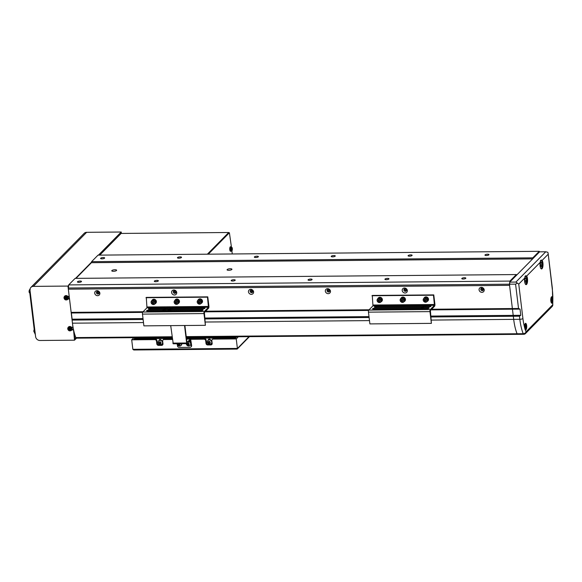 <?xml version="1.0" encoding="UTF-8"?>
<svg xmlns="http://www.w3.org/2000/svg" width="582" height="582" viewBox="0 0 582 582"><rect width="100%" height="100%" fill="white"/><g stroke="black" fill="none" stroke-linecap="round" stroke-linejoin="round"><path stroke-width="0.87" d="M111.897 270.543A2.444 0.735 -6.9 0 0 111.773 270.819A2.444 0.735 -6.9 0 0 113.854 271.292A2.444 0.735 -6.9 0 0 116.509 270.506A2.444 0.735 -6.9 0 0 116.633 270.23A2.444 0.735 -6.9 0 0 114.545 269.757A2.444 0.735 -6.9 0 0 111.897 270.543M227.198 269.546A2.444 0.735 -6.9 0 0 227.075 269.822A2.444 0.735 -6.9 0 0 229.155 270.295A2.444 0.735 -6.9 0 0 231.811 269.51A2.444 0.735 -6.9 0 0 231.934 269.233A2.444 0.735 -6.9 0 0 229.854 268.76A2.444 0.735 -6.9 0 0 227.198 269.546M97.616 291.422A1.018 0.909 -135.4 0 0 99.042 292.826M174.484 290.76A1.018 0.909 -135.4 0 0 175.91 292.164M251.351 290.098A1.018 0.909 -135.4 0 0 252.777 291.495M328.219 289.429A1.018 0.909 -135.4 0 0 329.645 290.833M405.094 288.767A1.018 0.909 -135.4 0 0 406.512 290.163M481.961 288.097A1.018 0.909 -135.4 0 0 483.387 289.501M77.544 281.717A2.037 0.611 -6.9 0 0 77.442 281.95A2.037 0.611 -6.9 0 0 79.174 282.343A2.037 0.611 -6.9 0 0 81.385 281.688A2.037 0.611 -6.9 0 0 81.495 281.455A2.037 0.611 -6.9 0 0 79.756 281.062A2.037 0.611 -6.9 0 0 77.544 281.717M100.708 258.219A2.037 0.611 -6.9 0 0 100.599 258.444A2.037 0.611 -6.9 0 0 102.337 258.837A2.037 0.611 -6.9 0 0 104.549 258.182A2.037 0.611 -6.9 0 0 104.651 257.957A2.037 0.611 -6.9 0 0 102.912 257.557A2.037 0.611 -6.9 0 0 100.708 258.219M154.412 281.055A2.037 0.611 -6.9 0 0 154.31 281.281A2.037 0.611 -6.9 0 0 156.049 281.681A2.037 0.611 -6.9 0 0 158.26 281.019A2.037 0.611 -6.9 0 0 158.362 280.793A2.037 0.611 -6.9 0 0 156.623 280.4A2.037 0.611 -6.9 0 0 154.412 281.055M177.575 257.55A2.037 0.611 -6.9 0 0 177.466 257.782A2.037 0.611 -6.9 0 0 179.205 258.175A2.037 0.611 -6.9 0 0 181.417 257.52A2.037 0.611 -6.9 0 0 181.519 257.288A2.037 0.611 -6.9 0 0 179.787 256.895A2.037 0.611 -6.9 0 0 177.575 257.55M231.28 280.393A2.037 0.611 -6.9 0 0 231.178 280.619A2.037 0.611 -6.9 0 0 232.916 281.011A2.037 0.611 -6.9 0 0 235.128 280.357A2.037 0.611 -6.9 0 0 235.23 280.131A2.037 0.611 -6.9 0 0 233.491 279.731A2.037 0.611 -6.9 0 0 231.28 280.393M254.443 256.888A2.037 0.611 -6.9 0 0 254.341 257.113A2.037 0.611 -6.9 0 0 256.073 257.506A2.037 0.611 -6.9 0 0 258.284 256.851A2.037 0.611 -6.9 0 0 258.386 256.626A2.037 0.611 -6.9 0 0 256.655 256.233A2.037 0.611 -6.9 0 0 254.443 256.888M308.154 279.724A2.037 0.611 -6.9 0 0 308.045 279.957A2.037 0.611 -6.9 0 0 309.784 280.349A2.037 0.611 -6.9 0 0 311.996 279.695A2.037 0.611 -6.9 0 0 312.098 279.462A2.037 0.611 -6.9 0 0 310.366 279.069A2.037 0.611 -6.9 0 0 308.154 279.724M331.311 256.218A2.037 0.611 -6.9 0 0 331.209 256.451A2.037 0.611 -6.9 0 0 332.94 256.844A2.037 0.611 -6.9 0 0 335.152 256.189A2.037 0.611 -6.9 0 0 335.261 255.956A2.037 0.611 -6.9 0 0 333.522 255.563A2.037 0.611 -6.9 0 0 331.311 256.218M385.022 279.062A2.037 0.611 -6.9 0 0 384.92 279.287A2.037 0.611 -6.9 0 0 386.652 279.68A2.037 0.611 -6.9 0 0 388.863 279.025A2.037 0.611 -6.9 0 0 388.965 278.8A2.037 0.611 -6.9 0 0 387.234 278.4A2.037 0.611 -6.9 0 0 385.022 279.062M408.178 255.556A2.037 0.611 -6.9 0 0 408.077 255.782A2.037 0.611 -6.9 0 0 409.815 256.175A2.037 0.611 -6.9 0 0 412.027 255.52A2.037 0.611 -6.9 0 0 412.129 255.294A2.037 0.611 -6.9 0 0 410.39 254.901A2.037 0.611 -6.9 0 0 408.178 255.556M461.89 278.392A2.037 0.611 -6.9 0 0 461.788 278.625A2.037 0.611 -6.9 0 0 463.519 279.018A2.037 0.611 -6.9 0 0 465.731 278.363A2.037 0.611 -6.9 0 0 465.84 278.131A2.037 0.611 -6.9 0 0 464.101 277.738A2.037 0.611 -6.9 0 0 461.89 278.392M485.053 254.887A2.037 0.611 -6.9 0 0 484.944 255.12A2.037 0.611 -6.9 0 0 486.683 255.513A2.037 0.611 -6.9 0 0 488.895 254.858A2.037 0.611 -6.9 0 0 488.996 254.625A2.037 0.611 -6.9 0 0 487.265 254.232A2.037 0.611 -6.9 0 0 485.053 254.887M524.724 278.036L525.837 275.657L526.666 276.064A4.489 1.506 -90.5 0 1 527.488 278.713A4.489 1.506 -90.5 0 1 526.113 284.634A4.489 1.506 -90.5 0 1 524.658 281.579A4.489 1.506 -90.5 0 1 524.724 278.036L518.751 284.103L515.907 282.066L545.756 251.773L539.609 251.824L539.259 251.315L532.821 257.841L532.661 258.874L516.707 275.068L516.35 274.558L509.919 281.084L509.57 285.347L68.341 289.167L68.691 284.904L75.122 278.378L516.35 274.558M539.259 251.315L98.031 255.134L91.592 261.66L532.821 257.841M532.661 258.874L91.432 262.693L91.592 261.66M75.987 278.371L91.432 262.693M509.919 281.084L68.691 284.904M539.609 251.824L509.759 282.117L509.432 284.191L68.203 288.01M540.169 262.373A4.489 1.506 89.5 0 0 540.096 265.916A4.489 1.506 89.5 0 0 541.551 268.964A4.489 1.506 89.5 0 0 542.926 263.042A4.489 1.506 89.5 0 0 542.111 260.401L541.275 259.987L540.169 262.373L526.666 276.064M524.593 327.644L524.564 327.31A3.266 1.099 -90.5 0 1 525.597 323.337A3.266 1.099 -90.5 0 1 526.659 325.556A3.266 1.099 -90.5 0 1 525.655 329.863A3.266 1.099 -90.5 0 1 525.255 329.645L524.593 327.644M552.856 298.588A3.266 1.099 89.5 0 0 551.845 296.696A3.266 1.099 89.5 0 0 550.848 301.01A3.266 1.099 89.5 0 0 551.903 303.229A3.266 1.099 89.5 0 0 552.82 301.665L552.856 298.588A30.191 10.127 89.5 0 0 552.245 288.73L548.113 253.243L547.829 252.268L545.756 251.773M519.464 316.215L513.309 316.266L513.688 319.365A32.643 10.949 89.5 0 0 517.071 333.755L523.218 333.704A32.643 10.949 -90.5 0 1 519.835 319.307L519.464 316.215L520.774 315.298L520.024 309.115L518.526 308.489L515.579 284.132L509.432 284.191L513.688 319.365A32.643 10.949 89.5 0 0 517.071 333.755A2.444 0.822 89.5 0 0 517.609 334.344L523.756 334.286A2.444 0.822 -90.5 0 1 523.218 333.704A2.444 1.753 -21.9 0 0 526.041 331.82L552.674 304.793A2.444 0.495 3.7 0 1 552.813 304.968L552.376 288.461A2.444 0.735 -6.9 0 1 552.245 288.73M515.907 282.066L509.759 282.117M515.579 284.132L517.463 283.085M518.526 308.489L431.626 309.238M520.024 309.115L430.986 309.886M520.774 315.298L430.847 316.077M172.119 337.334L76.38 338.164A2.444 0.822 -90.5 0 1 75.842 337.575L75.02 338.375L74.663 337.866L73.856 331.18M207.374 254.181L208.298 254.174L229.395 232.756L228.479 232.764L207.374 254.181L228.733 232.502L121.114 233.433L99.755 255.12L120.474 233.826M74.641 338.382L75.02 338.375M71.542 327.288L72.954 327.28L69.527 298.981L68.116 298.995M76.511 338.164L74.518 340.186L73.514 329.659M75.907 337.735L74.714 338.95L73.674 330.387M98.46 255.127L121.231 232.014L121.405 233.433M67.796 296.369L69.207 296.354L67.963 286.075L68.611 285.42M75.558 278.371L91.512 262.176M99.493 255.12L121.063 233.491M86.645 232.313L33.378 286.373A4.081 3.645 -135.4 0 0 30.933 287.377L84.201 233.317A4.081 3.645 44.6 0 1 86.645 232.313L121.231 232.014M30.933 287.377A4.081 3.645 -135.4 0 0 30.002 290.273L35.611 336.658A4.081 3.645 -135.4 0 0 39.925 340.485L74.518 340.186M33.378 286.373L67.963 286.075M73.274 329.907L71.855 329.921M69.491 298.675L68.276 298.682M73.507 329.594L72.023 329.608M35.342 334.403A4.081 1.368 -90.5 0 1 34.505 331.893L29.828 293.233A4.081 1.368 -90.5 0 1 29.973 289.596M229.395 232.756L231.396 246.863M231.876 250.813L232.254 253.97M99.878 293.146A2.743 2.452 -135.4 0 0 94.713 293.197A2.743 2.452 -135.4 0 0 99.878 293.146M99.027 292.724A1.39 1.237 -135.4 0 0 96.416 292.753A1.39 1.237 -135.4 0 0 99.027 292.724M97.187 291.487A1.39 1.237 -135.4 0 0 98.984 293.255M176.746 292.484A2.743 2.452 -135.4 0 0 171.581 292.528A2.743 2.452 -135.4 0 0 176.746 292.484M175.902 292.062A1.39 1.237 -135.4 0 0 173.283 292.084A1.39 1.237 -135.4 0 0 175.902 292.062M174.054 290.818A1.39 1.237 -135.4 0 0 175.851 292.593M253.614 291.822A2.743 2.452 -135.4 0 0 248.449 291.866A2.743 2.452 -135.4 0 0 253.614 291.822M252.77 291.4A1.39 1.237 -135.4 0 0 250.158 291.422A1.39 1.237 -135.4 0 0 252.77 291.4M250.922 290.156A1.39 1.237 -135.4 0 0 252.719 291.924M330.489 291.153A2.743 2.452 -135.4 0 0 325.323 291.196A2.743 2.452 -135.4 0 0 330.489 291.153M329.638 290.731A1.39 1.237 -135.4 0 0 327.026 290.753A1.39 1.237 -135.4 0 0 329.638 290.731M327.797 289.487A1.39 1.237 -135.4 0 0 329.594 291.262M407.356 290.491A2.743 2.452 -135.4 0 0 402.191 290.534A2.743 2.452 -135.4 0 0 407.356 290.491M406.505 290.069A1.39 1.237 -135.4 0 0 403.893 290.091A1.39 1.237 -135.4 0 0 406.505 290.069M404.665 288.825A1.39 1.237 -135.4 0 0 406.462 290.593M484.224 289.821A2.743 2.452 -135.4 0 0 479.059 289.865A2.743 2.452 -135.4 0 0 484.224 289.821M483.373 289.4A1.39 1.237 -135.4 0 0 480.761 289.421A1.39 1.237 -135.4 0 0 483.373 289.4M481.532 288.163A1.39 1.237 -135.4 0 0 483.329 289.931M143.099 311.734L71.15 312.359L68.341 289.167L509.57 285.347L513.309 316.266L430.956 316.979M369.097 309.777L205.628 311.195M142.605 312.381L71.368 313L71.15 312.359M368.602 310.432L204.988 311.843M143.012 318.572L72.117 319.183L71.368 313M369.01 316.615L204.857 318.034M143.121 319.474L72.081 320.085L72.117 319.183M369.119 317.517L204.966 318.936M172.046 336.745L75.842 337.575A32.643 10.949 -90.5 0 1 72.459 323.177L72.081 320.085M186.233 336.622L517.071 333.755A2.444 0.822 89.5 0 0 517.609 334.344L186.305 337.211M223.663 336.891L223.517 337.473L224.099 336.883M223.473 337.08L186.327 337.407M172.141 337.531L146.606 337.749L146.649 338.135L135.119 338.237L135.22 339.088M154.761 339.619L155.278 339.095A1.63 1.455 44.6 0 1 157.002 340.63L156.485 341.147A1.63 1.455 -135.4 0 0 154.761 339.619L131.699 339.815L133.824 337.662M155.278 339.095L133.751 339.284L135.359 337.655M204.471 338.666A1.63 1.455 44.6 0 1 206.195 340.201L205.686 340.725A1.63 1.455 -135.4 0 0 203.962 339.19L204.471 338.666L186.502 338.826M172.316 338.95L164.502 339.015L163.986 339.539A1.63 1.455 -135.4 0 0 162.633 341.096L162.967 343.802A1.63 1.455 -135.4 0 1 161.614 345.359L158.537 345.388A1.63 1.455 -135.4 0 1 156.813 343.853L156.485 341.147M203.962 339.19L190.852 339.306M172.381 339.466L163.986 339.539M131.699 339.815L132.849 349.324L133.802 349.986L237.085 349.091L237.398 348.422L236.241 338.913L213.179 339.11A1.63 1.455 -135.4 0 0 212.204 339.51L212.721 338.993A1.63 1.455 44.6 0 1 213.696 338.586L235.223 338.404L236.823 336.774M236.241 338.913L238.365 336.76M212.204 339.51A1.63 1.455 -135.4 0 0 211.833 340.674L212.161 343.38A1.63 1.455 -135.4 0 1 210.808 344.937L207.738 344.966A1.63 1.455 -135.4 0 1 206.013 343.431L205.686 340.725M236.896 349.04L248.972 336.665M157.002 340.63L157.329 343.336A1.63 1.455 -135.4 0 0 159.053 344.864L162.131 344.842A1.63 1.455 -135.4 0 0 162.807 344.66M163.011 339.939L163.527 339.415A1.63 1.455 44.6 0 1 164.502 339.015M206.195 340.201L206.523 342.907A1.63 1.455 -135.4 0 0 208.247 344.442L211.324 344.413A1.63 1.455 -135.4 0 0 212.008 344.238M190.954 346.959A1.63 1.455 -135.4 0 0 191.333 345.803L191.638 345.49A1.63 1.455 44.6 0 1 191.267 346.646L190.954 346.959A1.63 1.455 -135.4 0 1 189.979 347.359L179.22 347.454A1.63 1.455 -135.4 0 1 177.495 345.919L177.357 344.791M191.638 345.49L190.62 339.022L186.917 342.296L184.887 325.505M170.701 325.629L173.24 343.729M184.538 325.505L186.655 342.994L187.077 343.606L190.547 340.114L191.333 345.803M235.172 338.404L235.048 337.371L235.63 336.782M235.048 337.371L223.517 337.473M135.693 337.647L135.119 338.237M159.453 344.406A1.39 1.237 -135.4 0 0 159.788 344.857M161.687 344.842A1.39 1.237 -135.4 0 0 161.941 344.195M161.505 340.608A1.39 1.237 -135.4 0 0 158.937 340.63M234.204 338.411A1.63 1.455 -135.4 0 0 232.996 337.909L186.436 338.309M172.25 338.433L136.144 338.746A1.63 1.455 -135.4 0 0 135.06 339.27M208.647 343.977A1.39 1.237 -135.4 0 0 208.982 344.435M210.88 344.42A1.39 1.237 -135.4 0 0 211.135 343.766M210.706 340.179A1.39 1.237 -135.4 0 0 208.13 340.201M210.095 344.26A1.39 1.237 -135.4 0 0 211.026 344.195M208.763 339.241A1.39 1.237 -135.4 0 0 208.654 339.903M172.192 337.916L136.654 338.222A1.63 1.455 -135.4 0 0 135.679 338.622L135.17 339.146M235.084 338.404A1.63 1.455 -135.4 0 0 233.513 337.385L186.371 337.793M160.901 344.682A1.39 1.237 -135.4 0 0 161.825 344.617M159.563 339.662A1.39 1.237 -135.4 0 0 159.461 340.332M208.785 341.714A0.815 0.728 -135.4 0 0 208.712 342.143L208.669 341.794M211.244 343.656A2.328 2.081 -135.4 0 0 210.291 339.961A2.328 2.081 -135.4 0 0 207.934 340.397M209.804 344.282A2.328 2.081 -135.4 0 0 211.724 342.056A2.328 2.081 -135.4 0 0 207.883 340.441A2.328 2.081 -135.4 0 0 209.804 344.282M209.345 343.511A1.164 1.04 -135.4 0 0 209.076 341.307A1.164 1.04 -135.4 0 0 209.345 343.511M208.494 342.863L208.385 341.969L209.105 341.518L209.927 341.954L210.037 342.849L209.316 343.3L208.494 342.863L208.712 342.143A0.815 0.728 -135.4 0 0 209.178 342.813L208.763 342.587M209.585 343.031L209.178 342.813A0.815 0.728 -135.4 0 0 210.022 342.747L209.316 343.3M187.71 343.424A0.815 0.728 -135.4 0 0 187.637 343.853L187.593 343.504M190.168 345.366A2.328 2.081 -135.4 0 0 189.048 341.605M186.262 343.664A2.328 2.081 -135.4 0 0 190.125 345.417A2.328 2.081 -135.4 0 0 188.954 341.707M187.135 343.547A1.164 1.04 -135.4 0 0 188.27 345.221A1.164 1.04 -135.4 0 0 188.008 343.016A1.164 1.04 -135.4 0 0 187.557 343.118M187.426 344.573L187.317 343.678L188.03 343.227L188.852 343.664L188.961 344.559L188.248 345.01L187.426 344.573L187.637 343.853A0.815 0.728 -135.4 0 0 188.102 344.515L187.695 344.297M188.954 344.464L188.248 345.01M188.517 344.74L188.102 344.515A0.815 0.728 -135.4 0 0 188.946 344.457M189.288 341.365A2.408 2.153 44.6 0 1 190.365 345.279M189.106 341.547A2.408 2.153 44.6 0 1 189.172 345.941M159.592 342.143A0.815 0.728 -135.4 0 0 159.512 342.572L159.468 342.216M162.043 344.086A2.328 2.081 -135.4 0 0 161.09 340.383A2.328 2.081 -135.4 0 0 158.733 340.819M160.61 344.704A2.328 2.081 -135.4 0 0 162.531 342.485A2.328 2.081 -135.4 0 0 158.682 340.87A2.328 2.081 -135.4 0 0 160.61 344.704M160.145 343.933A1.164 1.04 -135.4 0 0 159.883 341.736A1.164 1.04 -135.4 0 0 160.145 343.933M159.301 343.285L159.192 342.391L159.905 341.94L160.727 342.383L160.836 343.271L160.123 343.729L159.301 343.285L159.512 342.572A0.815 0.728 -135.4 0 0 159.977 343.235L159.57 343.016M160.392 343.453L159.977 343.235A0.815 0.728 -135.4 0 0 160.821 343.169L160.123 343.729M180.944 345.446A2.328 2.081 -135.4 0 0 181.526 343.707M177.037 343.744A2.328 2.081 -135.4 0 0 180.9 345.497A2.328 2.081 -135.4 0 0 181.409 343.707M177.866 343.736A1.164 1.04 -135.4 0 0 179.045 345.301A1.164 1.04 -135.4 0 0 179.853 343.722M179.591 343.722L179.736 344.639L179.023 345.09L178.201 344.646L178.121 343.736M179.292 344.82L178.878 344.595A0.815 0.728 -135.4 0 0 179.722 344.537L179.023 345.09M178.47 344.377L178.412 343.933A0.815 0.728 -135.4 0 0 178.878 344.595L178.201 344.646M181.802 343.707A2.408 2.153 44.6 0 1 181.14 345.359M181.599 343.707A2.408 2.153 44.6 0 1 179.954 346.014M69.476 328.299A0.633 0.56 -135.4 0 0 69.418 329.077L69.047 328.714M69.775 330.583A1.601 1.426 -135.4 0 0 69.411 327.55A1.601 1.426 -135.4 0 0 69.775 330.583M71.237 330.503A2.241 2.008 -135.4 0 0 70.487 326.604A2.241 2.008 -135.4 0 0 68.138 327.448M69.724 327.775A5.58 0.735 -177.8 0 0 69.418 327.775A5.58 0.735 -177.8 0 0 69.112 327.782A5.704 1.913 89.5 0 0 69.156 328.532A0.706 0.633 -135.4 0 0 68.909 328.823A5.704 1.702 173.1 0 1 68.24 328.786A5.58 3.899 100.9 0 0 68.312 329.405A5.704 1.702 -6.9 0 0 68.982 329.441A0.706 0.633 -135.4 0 0 69.302 329.725A5.704 1.913 89.5 0 0 69.433 330.394A5.58 3.718 -19 0 0 69.731 330.394A5.58 3.718 -19 0 0 70.044 330.387A5.704 1.913 -90.5 0 1 69.913 329.718A0.706 0.633 -135.4 0 0 70.167 329.427A5.704 1.702 -6.9 0 0 70.917 329.376A5.58 0.546 -98.7 0 0 70.844 328.765A5.704 1.702 173.1 0 1 70.095 328.815A0.706 0.633 -135.4 0 0 69.767 328.524A5.704 1.913 -90.5 0 1 69.724 327.775M69.156 328.532L69.52 328.255M69.112 327.782L69.484 327.928M69.433 330.394L69.644 329.281L69.302 329.725M69.913 329.718L70.255 329.274A0.633 0.56 -135.4 0 0 70.313 329.23M68.982 329.441L69.418 329.077A0.633 0.56 -135.4 0 0 70.255 329.274M69.345 328.466L68.909 328.823M68.312 329.405L69.091 329.085M65.73 297.373A0.633 0.56 -135.4 0 0 65.679 298.159L65.308 297.788M66.035 299.657A1.601 1.426 -135.4 0 0 65.671 296.631A1.601 1.426 -135.4 0 0 66.035 299.657M67.49 299.577A2.241 2.008 -135.4 0 0 66.741 295.685A2.241 2.008 -135.4 0 0 64.398 296.529M65.984 296.849A5.58 0.735 -177.8 0 0 65.671 296.856A5.58 0.735 -177.8 0 0 65.373 296.856A5.704 1.913 89.5 0 0 65.417 297.613A0.706 0.633 -135.4 0 0 65.162 297.904A5.704 1.702 173.1 0 1 64.5 297.868A5.58 3.899 100.9 0 0 64.573 298.479A5.704 1.702 -6.9 0 0 65.235 298.515A0.706 0.633 -135.4 0 0 65.562 298.806A5.704 1.913 89.5 0 0 65.693 299.468A5.58 3.718 -19 0 0 65.992 299.475A5.58 3.718 -19 0 0 66.297 299.468A5.704 1.913 -90.5 0 1 66.173 298.799A0.706 0.633 -135.4 0 0 66.421 298.508A5.704 1.702 -6.9 0 0 67.17 298.457A5.58 0.546 -98.7 0 0 67.097 297.846A5.704 1.702 173.1 0 1 66.348 297.897A0.706 0.633 -135.4 0 0 66.028 297.606A5.704 1.913 -90.5 0 1 65.984 296.849M65.417 297.613L65.781 297.337M65.373 296.856L65.744 297.009M65.693 299.468L65.904 298.362L65.562 298.806M66.173 298.799L66.515 298.355A0.633 0.56 -135.4 0 0 66.574 298.311M65.235 298.515L65.679 298.159A0.633 0.56 -135.4 0 0 66.515 298.355M66.69 298.144L66.421 298.508M65.599 297.54L65.162 297.904M64.573 298.479L65.351 298.159M30.249 289.501C29.427 289.356 29.049 290.265 29.115 292.215A1.601 0.538 -90.5 0 1 29.435 290.171M232 250.507A1.601 0.538 89.5 0 0 232.327 248.478A1.601 0.538 89.5 0 0 231.636 247.474A1.601 0.538 89.5 0 0 231.316 249.503A1.601 0.538 89.5 0 0 232 250.507M231.156 246.812L230.501 246.761A2.241 0.749 89.5 0 0 229.788 249.722A2.241 0.749 89.5 0 0 230.537 251.242L231.192 251.177C232.014 251.322 232.393 250.413 232.327 248.463L231.156 246.812A2.183 0.735 89.5 0 0 230.457 249.693A2.183 0.735 89.5 0 0 231.192 251.177M231.811 247.576A5.58 0.655 148.2 0 1 231.716 247.677A5.58 0.655 148.2 0 1 231.607 247.787A5.704 5.093 44.6 0 1 231.818 248.492L231.76 248.885A5.704 1.702 173.1 0 1 231.396 249.125A5.58 3.623 67.6 0 1 231.469 249.736A5.704 1.702 -6.9 0 0 231.832 249.496L231.963 249.685A5.704 5.093 44.6 0 1 231.92 250.398A5.58 2.328 20.5 0 0 232.036 250.304A5.58 2.328 20.5 0 0 232.123 250.195A5.704 5.093 -135.4 0 0 232.167 249.482L232.233 249.096A5.704 1.702 -6.9 0 0 232.342 248.856A5.58 5.296 154 0 0 232.262 248.245A5.704 1.702 173.1 0 1 232.153 248.478L232.022 248.288A5.704 5.093 -135.4 0 0 231.811 247.576M232.167 249.482L231.098 249.409M231.141 249.132L232.233 249.096M232.342 248.856L231.658 248.958M231.832 249.496L230.799 249.474M541.907 264.941L541.398 266.709L540.62 266.25L540.351 264.017L540.86 262.249L541.638 262.708L541.907 264.941L540.46 264.956M540.722 262.715L541.638 262.708M526.463 280.611L525.961 282.379L525.182 281.921L524.906 279.687L525.415 277.92L526.193 278.378L526.463 280.611L525.022 280.626M525.284 278.385L526.193 278.378M551.954 300.247L551.649 301.309L551.183 301.025L551.329 298.624L551.954 300.247L551.089 300.254M551.249 298.908L551.794 298.908M525.706 326.88L525.401 327.942L524.935 327.666L525.08 325.265L525.706 326.88L524.84 326.888M525 325.549L525.546 325.542M34.214 329.456L33.887 331.645A1.601 0.538 -90.5 0 1 34.207 329.594M164.626 308.242L150.229 308.365A1.426 0.429 -6.9 0 0 148.439 308.831A1.426 0.429 -6.9 0 0 148.366 308.991A1.426 0.429 -6.9 0 0 149.334 309.275L203.14 308.809A1.426 0.429 -6.9 0 0 205.01 308.184A1.426 0.429 -6.9 0 0 204.042 307.9L172.468 308.169M162.822 310.068L148.432 310.191A1.426 0.429 -6.9 0 0 146.635 310.657A1.426 0.429 -6.9 0 0 146.562 310.817A1.426 0.429 -6.9 0 0 147.53 311.108L201.336 310.643A1.426 0.429 -6.9 0 0 203.205 310.01A1.426 0.429 -6.9 0 0 202.238 309.726L170.664 309.995M142.474 314.105A1.63 0.546 -90.5 0 1 142.801 312.039L146.97 307.805L146.286 297.395L207.781 296.856L208.902 306.132A1.63 0.546 -90.5 0 1 208.574 308.205L204.406 312.432L205.388 325.323L143.892 325.862L142.474 314.105L203.969 313.574A1.63 0.546 -90.5 0 1 204.297 311.508L208.465 307.274L207.468 297.169L145.973 297.708M205.388 325.323L203.969 313.574M170.002 308.191L167.085 308.22M168.205 310.017L165.288 310.046M198.877 301.141A1.018 0.909 -135.4 0 0 200.31 302.451M198.768 301.207A1.018 0.909 -135.4 0 0 198.673 301.738L198.622 301.301M198.673 301.738A1.018 0.909 -135.4 0 0 199.255 302.575L198.673 301.738M199.255 302.575A1.018 0.909 -135.4 0 0 200.215 302.567L199.255 302.575M200.332 302.618L199.437 303.186L198.404 302.64L198.273 301.52L199.168 300.952L200.193 301.505L200.332 302.618M197.931 300.268A2.408 2.153 -135.4 0 1 202.281 300.952L202.1 300.959M201.125 303.418A2.408 2.153 -135.4 0 0 202.34 301.287L202.165 301.287A2.241 2.008 -135.4 0 0 198.447 299.737L197.727 300.472A2.241 2.008 44.6 0 1 201.437 302.029A2.241 2.008 44.6 0 1 197.211 302.08M202.281 300.952L202.521 301.083A2.408 2.153 -135.4 0 0 198.447 299.512M201.874 302.88A2.408 2.153 -135.4 0 0 202.536 301.418L202.34 301.287M202.521 301.083L202.129 301.09M174.869 300.465A2.408 2.153 -135.4 0 1 179.22 301.156L179.038 301.156M178.063 303.615A2.408 2.153 -135.4 0 0 179.285 301.483L178.587 303.091A2.241 2.008 -135.4 0 0 177.619 299.563A2.241 2.008 -135.4 0 0 175.386 299.941L174.665 300.668A2.241 2.008 44.6 0 1 178.376 302.225A2.241 2.008 44.6 0 1 175.633 304.19A2.241 2.008 44.6 0 1 174.665 300.668L174.149 302.269C174.906 304.299 176.142 304.815 177.866 303.819L178.587 303.091M179.22 301.156L179.46 301.287A2.408 2.153 -135.4 0 0 175.393 299.708M178.812 303.084A2.408 2.153 -135.4 0 0 179.474 301.614L179.285 301.483M179.46 301.287L179.074 301.287M151.807 300.668A2.408 2.153 -135.4 0 1 156.158 301.352L155.976 301.352M155.001 303.819A2.408 2.153 -135.4 0 0 156.223 301.687L156.041 301.687A2.241 2.008 -135.4 0 0 152.324 300.137L151.604 300.872A2.241 2.008 44.6 0 1 155.321 302.422A2.241 2.008 44.6 0 1 152.571 304.393A2.241 2.008 44.6 0 1 151.604 300.872L151.087 302.473C151.844 304.502 153.081 305.019 154.805 304.015L155.525 303.287A2.241 2.008 -135.4 0 0 156.041 301.694L155.525 303.287M156.158 301.352L156.398 301.483A2.408 2.153 -135.4 0 0 152.331 299.912M155.75 303.28A2.408 2.153 -135.4 0 0 156.412 301.818L156.223 301.687M156.398 301.483L156.012 301.491M175.815 301.338A1.018 0.909 -135.4 0 0 177.248 302.647M175.706 301.403A1.018 0.909 -135.4 0 0 175.611 301.942L175.56 301.498M175.611 301.942A1.018 0.909 -135.4 0 0 176.193 302.771L175.611 301.942M176.193 302.771A1.018 0.909 -135.4 0 0 177.154 302.764L176.193 302.771M177.27 302.822L176.375 303.389L175.349 302.836L175.211 301.723L176.106 301.156L177.132 301.702L177.27 302.822M152.753 301.541A1.018 0.909 -135.4 0 0 154.186 302.851M152.644 301.607A1.018 0.909 -135.4 0 0 152.549 302.138L152.499 301.702M152.549 302.138A1.018 0.909 -135.4 0 0 153.131 302.975L152.549 302.138M153.131 302.975A1.018 0.909 -135.4 0 0 154.092 302.96L153.131 302.975M154.208 303.018L153.313 303.586L152.288 303.033L152.149 301.92L153.044 301.352L154.07 301.905L154.208 303.018M170.366 309.42A1.222 0.364 173.1 0 1 170.541 309.5A1.222 0.364 173.1 0 1 170.621 309.602A1.222 0.364 173.1 0 1 170.555 309.74A1.222 0.364 173.1 0 1 169.231 310.133A1.222 0.364 173.1 0 1 168.191 309.9A1.222 0.364 173.1 0 1 168.234 309.777A1.222 0.364 173.1 0 1 168.249 309.762L170.315 309.529L168.424 309.559M172.163 307.594A1.222 0.364 173.1 0 1 172.345 307.667A1.222 0.364 173.1 0 1 172.418 307.776A1.222 0.364 173.1 0 1 172.359 307.914A1.222 0.364 173.1 0 1 171.028 308.307A1.222 0.364 173.1 0 1 169.988 308.067A1.222 0.364 173.1 0 1 170.039 307.951A1.222 0.364 173.1 0 1 170.053 307.936L172.112 307.696L170.228 307.725M164.982 309.464A1.222 0.364 173.1 0 1 165.164 309.544A1.222 0.364 173.1 0 1 165.237 309.653A1.222 0.364 173.1 0 1 165.172 309.791A1.222 0.364 173.1 0 1 163.848 310.184A1.222 0.364 173.1 0 1 162.807 309.944A1.222 0.364 173.1 0 1 162.851 309.82A1.222 0.364 173.1 0 1 162.865 309.806L164.932 309.573L163.047 309.602M166.787 307.638A1.222 0.364 173.1 0 1 166.961 307.718A1.222 0.364 173.1 0 1 167.041 307.82A1.222 0.364 173.1 0 1 166.976 307.958A1.222 0.364 173.1 0 1 165.652 308.351A1.222 0.364 173.1 0 1 164.611 308.118A1.222 0.364 173.1 0 1 164.655 307.994A1.222 0.364 173.1 0 1 164.67 307.98L166.736 307.747L164.859 307.762M422.903 306.001L376.227 306.408A1.426 0.429 -6.9 0 0 374.43 306.874A1.426 0.429 -6.9 0 0 374.357 307.034A1.426 0.429 -6.9 0 0 375.325 307.318L429.138 306.852A1.426 0.429 -6.9 0 0 431 306.227A1.426 0.429 -6.9 0 0 430.033 305.943L425.369 305.979M421.099 307.834L374.43 308.234A1.426 0.429 -6.9 0 0 372.633 308.707A1.426 0.429 -6.9 0 0 372.56 308.86A1.426 0.429 -6.9 0 0 373.528 309.151L427.334 308.686A1.426 0.429 -6.9 0 0 429.203 308.053A1.426 0.429 -6.9 0 0 428.236 307.769L423.565 307.813M368.464 312.148A1.63 0.546 -90.5 0 1 368.792 310.082L372.96 305.856L372.284 295.438L433.779 294.899L434.899 304.182A1.63 0.546 -90.5 0 1 434.572 306.248L430.404 310.475L431.386 323.366L369.89 323.905L368.464 312.148L429.96 311.617A1.63 0.546 -90.5 0 1 430.287 309.551L434.456 305.317L433.466 295.22L371.971 295.751M431.386 323.366L429.96 311.617M424.867 299.184A1.018 0.909 -135.4 0 0 426.3 300.494M424.765 299.25A1.018 0.909 -135.4 0 0 424.671 299.781L424.613 299.344M424.671 299.781A1.018 0.909 -135.4 0 0 425.253 300.618L424.671 299.781M425.253 300.618A1.018 0.909 -135.4 0 0 426.213 300.61L425.253 300.618M426.322 300.661L425.427 301.229L424.402 300.683L424.271 299.563L425.158 298.995L426.191 299.548L426.322 300.661M423.922 298.311A2.408 2.153 -135.4 0 1 428.279 299.002L428.097 299.002M427.123 301.461A2.408 2.153 -135.4 0 0 428.337 299.33L428.163 299.33A2.241 2.008 -135.4 0 0 424.445 297.78L423.725 298.515A2.241 2.008 44.6 0 1 427.435 300.072A2.241 2.008 44.6 0 1 423.209 300.123M428.279 299.002L428.512 299.126A2.408 2.153 -135.4 0 0 424.445 297.555M427.872 300.923A2.408 2.153 -135.4 0 0 428.534 299.461L428.337 299.33M428.512 299.126L428.126 299.133M400.86 298.508A2.408 2.153 -135.4 0 1 405.218 299.199L405.036 299.199M404.061 301.658A2.408 2.153 -135.4 0 0 405.276 299.534L405.101 299.534A2.241 2.008 -135.4 0 0 401.384 297.984L400.663 298.712A2.241 2.008 44.6 0 1 404.374 300.268A2.241 2.008 44.6 0 1 400.147 300.327A2.241 2.008 44.6 0 1 400.663 298.712L400.14 300.312C400.896 302.342 402.14 302.858 403.857 301.862L404.577 301.134A2.241 2.008 -135.4 0 0 405.094 299.541M405.218 299.199L405.458 299.33A2.408 2.153 -135.4 0 0 401.384 297.751M404.81 301.127A2.408 2.153 -135.4 0 0 405.472 299.657L405.276 299.534M405.458 299.33L405.065 299.33M377.798 298.712A2.408 2.153 -135.4 0 1 382.156 299.395L381.974 299.403M380.999 301.862A2.408 2.153 -135.4 0 0 382.214 299.73L382.039 299.73A2.241 2.008 -135.4 0 0 378.322 298.18L377.602 298.915A2.241 2.008 44.6 0 1 381.312 300.472A2.241 2.008 44.6 0 1 377.085 300.523C377.834 302.545 379.078 303.062 380.795 302.065L381.516 301.331A2.241 2.008 -135.4 0 0 382.032 299.737L381.516 301.331M382.156 299.395L382.396 299.526A2.408 2.153 -135.4 0 0 378.322 297.955M381.748 301.323A2.408 2.153 -135.4 0 0 382.41 299.861L382.214 299.73M382.396 299.526L382.003 299.534M401.806 299.381A1.018 0.909 -135.4 0 0 403.246 300.69M401.704 299.454A1.018 0.909 -135.4 0 0 401.609 299.985L401.558 299.541M401.609 299.985A1.018 0.909 -135.4 0 0 402.191 300.814L401.609 299.985M402.191 300.814A1.018 0.909 -135.4 0 0 403.151 300.807L402.191 300.814M403.261 300.865L402.373 301.432L401.34 300.879L401.209 299.766L402.097 299.199L403.13 299.745L403.261 300.865M378.751 299.585A1.018 0.909 -135.4 0 0 380.184 300.894M378.642 299.65A1.018 0.909 -135.4 0 0 378.547 300.181L378.496 299.745M378.547 300.181A1.018 0.909 -135.4 0 0 379.129 301.018L378.547 300.181M379.129 301.018A1.018 0.909 -135.4 0 0 380.09 301.01L379.129 301.018M380.206 301.061L379.311 301.629L378.278 301.083L378.147 299.963L379.042 299.395L380.068 299.948L380.206 301.061M425.064 305.405A1.222 0.364 173.1 0 1 425.246 305.477A1.222 0.364 173.1 0 1 425.318 305.586A1.222 0.364 173.1 0 1 423.587 306.125A1.222 0.364 173.1 0 1 422.888 305.885A1.222 0.364 173.1 0 1 422.932 305.761A1.222 0.364 173.1 0 1 423.092 305.645M423.66 305.834L423.129 305.535L425.006 305.31L423.66 305.834M423.267 307.238L421.288 307.449L423.267 307.238A1.222 0.364 173.1 0 1 423.441 307.311A1.222 0.364 173.1 0 1 423.514 307.412A1.222 0.364 173.1 0 1 423.521 307.434A1.222 0.364 173.1 0 1 422.314 307.929A1.222 0.364 173.1 0 1 421.084 307.711A1.222 0.364 173.1 0 1 421.084 307.689A1.222 0.364 173.1 0 1 421.135 307.587A1.222 0.364 173.1 0 1 421.252 307.492M518.751 284.103L522.912 318.507A30.191 10.127 89.5 0 0 524.564 327.31M525.255 329.645A30.191 10.127 89.5 0 0 526.041 331.82A2.444 2.19 -135.4 0 1 525.481 333.559L552.114 306.532A2.444 2.19 -135.4 0 0 552.674 304.793A30.191 10.127 89.5 0 0 552.82 301.665M548.084 254.334L542.111 260.401M431.335 320.078L519.835 319.307A2.444 0.735 -6.9 0 0 522.912 318.507M34.505 331.893L35.036 331.886M29.828 293.233L30.359 293.233M369.49 320.609L205.337 322.028M143.492 322.566L72.459 323.177M213.696 338.586L213.179 339.11M132.849 349.324L237.398 348.422M206.523 342.907L206.013 343.431M211.324 344.413L210.808 344.937M208.247 344.442L207.738 344.966M157.329 343.336L156.813 343.853M159.053 344.864L158.537 345.388M162.131 344.842L161.614 345.359M190.518 339.073L186.531 339.11M186.655 342.994L172.818 343.111M190.678 340.39L190.241 340.397M232.996 337.909L233.513 337.385M136.144 338.746L136.654 338.222M68.218 327.317L67.738 328.925C68.305 330.714 69.433 331.267 71.113 330.591A2.183 1.95 -135.4 0 0 70.255 326.88A2.183 1.95 -135.4 0 0 67.759 328.859M64.478 296.391L63.998 298.006C64.566 299.795 65.686 300.348 67.367 299.672A2.183 1.95 -135.4 0 0 66.515 295.954A2.183 1.95 -135.4 0 0 64.02 297.933M29.849 293.393A2.183 0.735 -90.5 0 1 29.602 292.382A2.183 0.735 -90.5 0 1 29.951 289.727M540.598 267.989A3.878 1.302 89.5 0 0 542.017 267.371A3.878 1.302 89.5 0 0 542.351 263.239A3.878 1.302 89.5 0 0 540.292 261.456M541.536 268.186A4.081 1.368 -90.5 0 1 540.969 268.564A4.081 1.368 -90.5 0 1 540.918 268.557L540.969 268.564C542.177 267.938 542.642 266.156 542.359 263.217C541.857 260.969 541.369 260.038 540.904 260.401A4.081 1.368 -90.5 0 1 541.478 260.765M540.452 260.634A4.081 1.368 -90.5 0 1 540.904 260.401L540.554 260.401M525.16 283.652A3.878 1.302 89.5 0 0 526.579 283.041A3.878 1.302 89.5 0 0 526.906 278.909A3.878 1.302 89.5 0 0 524.848 277.127M526.099 283.856A4.081 1.368 -90.5 0 1 525.531 284.227A4.081 1.368 -90.5 0 1 525.481 284.227L525.531 284.227C526.739 283.609 527.197 281.826 526.921 278.887C526.419 276.639 525.932 275.701 525.459 276.072A4.081 1.368 -90.5 0 1 526.033 276.435M525.008 276.305A4.081 1.368 -90.5 0 1 525.459 276.072L525.117 276.072M551.205 302.502A2.692 0.902 89.5 0 0 552.136 301.883A2.692 0.902 89.5 0 0 552.34 299.104A2.692 0.902 89.5 0 0 551.161 297.438M551.765 302.545A2.859 0.96 -90.5 0 1 551.372 302.822C552.078 302.793 552.405 301.549 552.347 299.09L551.314 297.111M551.321 297.111A2.859 0.96 -90.5 0 1 551.721 297.38M524.92 329.099A2.692 0.902 89.5 0 0 525.881 328.561A2.692 0.902 89.5 0 0 526.092 325.745A2.692 0.902 89.5 0 0 524.913 324.072M525.517 329.186A2.859 0.96 -90.5 0 1 525.117 329.463C525.83 329.434 526.157 328.19 526.099 325.724L525.066 323.752A2.859 0.96 -90.5 0 1 525.473 324.021M34.709 332.999A2.183 0.735 -90.5 0 1 34.374 331.805A2.183 0.735 -90.5 0 1 34.345 330.561M150.229 308.365L150.345 309.268M148.432 310.191L148.541 311.094M204.297 311.508L142.801 312.039M208.596 306.452L147.101 306.983M208.465 307.274L172.228 307.587M170.402 307.609L166.852 307.638M165.019 307.652L146.97 307.805M202.238 309.726L202.332 310.519M204.042 307.9L204.137 308.693M197.262 302.087A2.161 1.935 -135.4 0 0 201.336 302.051A2.161 1.935 -135.4 0 0 197.262 302.087M201.648 302.887A2.241 2.008 -135.4 0 0 202.158 301.294L200.921 303.622C199.204 304.619 197.967 304.102 197.211 302.073A2.241 2.008 44.6 0 1 197.727 300.472L197.211 302.073M174.2 302.291A2.161 1.935 -135.4 0 0 178.274 302.254A2.161 1.935 -135.4 0 0 174.2 302.291M151.145 302.487A2.161 1.935 -135.4 0 0 155.219 302.451A2.161 1.935 -135.4 0 0 151.145 302.487M376.227 306.408L376.336 307.311M374.43 308.234L374.539 309.144M430.287 309.551L368.792 310.082M434.587 304.495L373.091 305.026M434.456 305.317L425.129 305.405M423.303 305.419L372.96 305.856M428.236 307.769L428.33 308.562M430.033 305.943L430.134 306.736M423.26 300.13A2.161 1.935 -135.4 0 0 427.334 300.094A2.161 1.935 -135.4 0 0 423.26 300.13M427.639 300.93A2.241 2.008 -135.4 0 0 428.156 299.337L426.919 301.665C425.195 302.662 423.958 302.145 423.201 300.116L423.725 298.515A2.241 2.008 44.6 0 0 423.209 300.108M400.198 300.334A2.161 1.935 -135.4 0 0 404.272 300.297A2.161 1.935 -135.4 0 0 400.198 300.334M377.136 300.53A2.161 1.935 -135.4 0 0 381.21 300.494A2.161 1.935 -135.4 0 0 377.136 300.53M377.085 300.508A2.241 2.008 44.6 0 1 377.602 298.915L377.085 300.516M552.114 306.532A2.444 2.444 0 0 0 552.813 304.968M548.113 253.243L552.376 288.461M523.756 334.286A2.444 2.444 0 0 0 525.481 333.559M237.274 349.011L249.438 336.665M190.62 339.022L186.524 339.059M186.975 343.656L173.138 343.78M30.286 293.866L29.115 292.215M35.058 333.29L33.887 331.645M198.447 299.737C200.172 298.741 201.408 299.257 202.165 301.287M175.386 299.941C177.11 298.937 178.347 299.454 179.103 301.483M152.324 300.137C154.048 299.141 155.285 299.657 156.041 301.687M170.621 309.602L170.773 310.904M168.191 309.9L168.314 310.926M172.418 307.776L172.578 309.078M169.988 308.067L170.111 309.1M165.237 309.653L165.397 310.948M162.807 309.944L162.931 310.97M167.041 307.82L167.194 309.122M164.611 308.118L164.735 309.144M424.445 297.78C426.162 296.784 427.406 297.3 428.163 299.33M404.577 301.134L405.101 299.526C404.344 297.497 403.108 296.987 401.384 297.984M378.322 298.18C380.046 297.184 381.283 297.7 382.039 299.73M422.888 305.885L423.012 306.91M425.318 305.586L425.478 306.889M421.084 307.711L421.208 308.736M423.514 307.412L423.674 308.715"/></g></svg>
